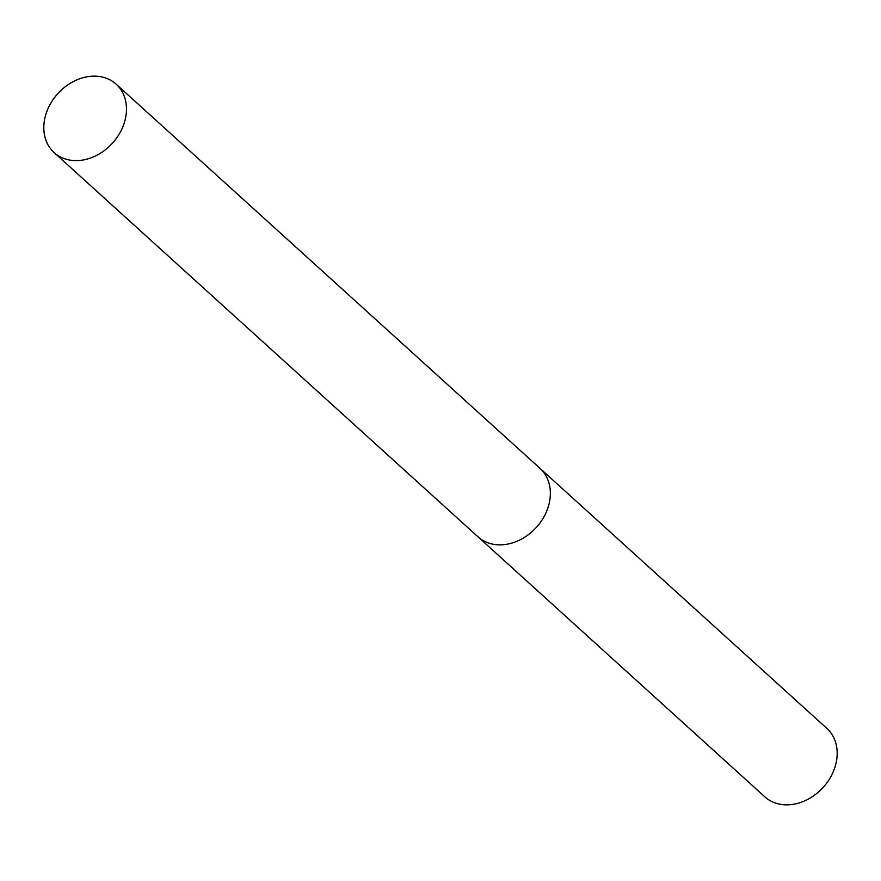 <?xml version="1.0" encoding="UTF-8"?>
<svg xmlns="http://www.w3.org/2000/svg" width="881" height="881" viewBox="0 0 881 881"><rect width="100%" height="100%" fill="white"/><g stroke="black" fill="none" stroke-linecap="round" stroke-linejoin="round"><path stroke-width="1.32" d="M477.854 536.683A46.175 36.881 -47.8 0 0 478.02 536.837L764.84 796.831A46.175 36.881 -47.8 0 0 831.961 774.542A46.175 36.881 -47.8 0 0 826.863 728.4L540.042 468.406A46.175 36.881 -47.8 0 0 539.877 468.263M540.042 468.406A46.175 36.881 -47.8 0 1 545.141 514.548A46.175 36.881 -47.8 0 1 478.02 536.837A46.175 36.881 -47.8 0 0 545.141 514.548A46.175 36.881 -47.8 0 0 540.042 468.406L116.16 84.169A46.175 36.881 -47.8 0 0 49.039 106.458A46.175 36.881 -47.8 0 0 54.137 152.6A46.175 36.881 -47.8 0 0 121.259 130.311A46.175 36.881 -47.8 0 0 116.16 84.169M478.02 536.837L54.137 152.6"/></g></svg>
